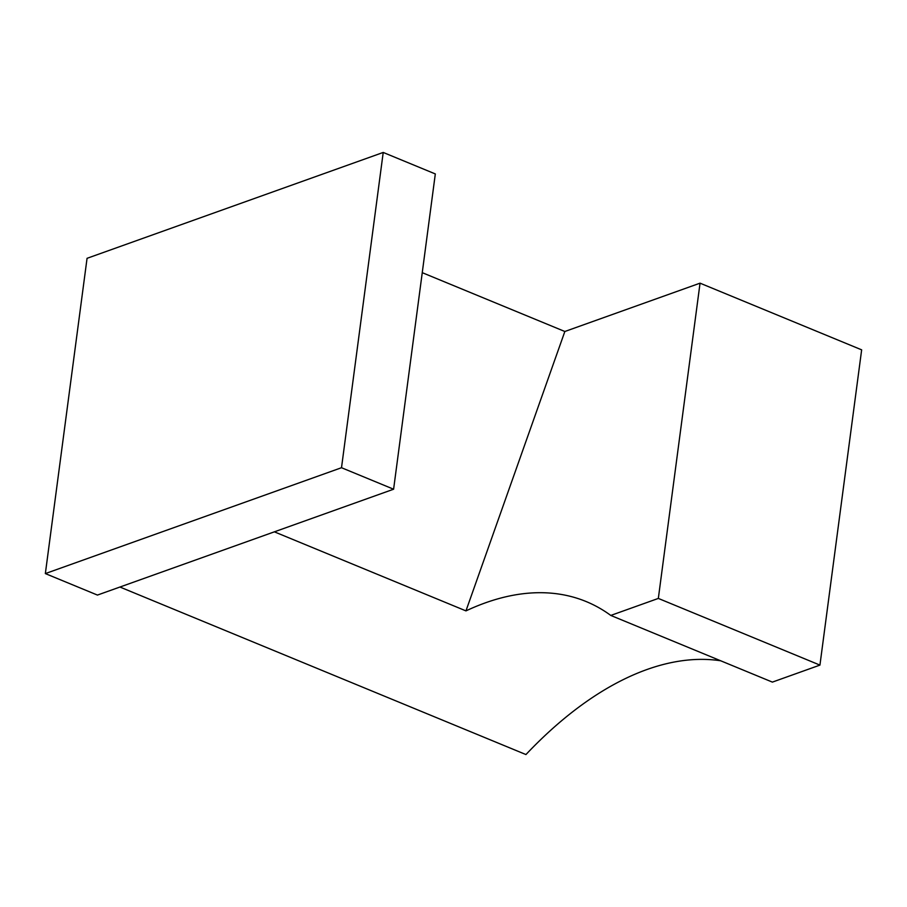 <?xml version="1.0" encoding="UTF-8"?>
<svg xmlns="http://www.w3.org/2000/svg" width="907" height="907" viewBox="0 0 907 907"><rect width="100%" height="100%" fill="white"/><g stroke="black" fill="none" stroke-linecap="round" stroke-linejoin="round"><path stroke-width="1.36" d="M700.045 283.165L564.846 331.497L465.96 610.887A388.797 210.889 112.4 0 1 586.251 601.59A388.797 210.889 112.4 0 1 610.785 615.434L658.335 598.427L700.045 283.165L861.65 349.841L819.939 665.103L772.39 682.109L610.785 615.434M422.254 272.667L564.846 331.497M465.96 610.887L274.356 531.831M383.219 152.444L435.315 173.94L393.604 489.213L97.446 595.071L45.35 573.587L341.508 467.717L383.219 152.444L87.061 258.314L45.35 573.587M720.691 660.784A388.797 210.889 -67.6 0 0 525.947 754.556L119.939 587.033M341.508 467.717L393.604 489.213M658.335 598.427L819.939 665.103"/></g></svg>
